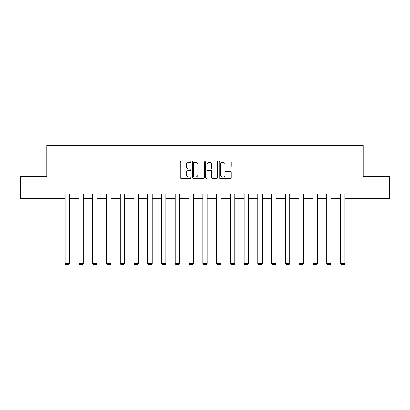 <?xml version="1.0" encoding="UTF-8"?>
<svg xmlns="http://www.w3.org/2000/svg" width="410" height="410" viewBox="0 0 410 410"><rect width="100%" height="100%" fill="white"/><g stroke="black" fill="none" stroke-linecap="round" stroke-linejoin="round"><path stroke-width="0.61" d="M190.881 161.642A0.605 0.605 0 0 0 190.276 161.038L181.076 161.038A0.866 0.866 0 0 0 180.21 161.904L180.21 177.494A0.866 0.866 0 0 0 181.076 178.36L190.276 178.36A0.605 0.605 0 0 0 190.881 177.75A0.605 0.605 0 0 0 190.276 177.146L189.087 177.146A2.773 2.773 0 0 1 186.314 174.373L186.314 173.076A2.773 2.773 0 0 1 189.087 170.304L190.276 170.304A0.605 0.605 0 0 0 190.881 169.699A0.605 0.605 0 0 0 190.276 169.089L189.087 169.089A2.773 2.773 0 0 1 186.314 166.322L186.314 165.02A2.773 2.773 0 0 1 189.087 162.247L190.276 162.247A0.605 0.605 0 0 0 190.881 161.642M230.312 167.142A0.866 0.866 0 0 0 231.178 166.275L231.178 161.904A0.866 0.866 0 0 0 230.312 161.038L220.093 161.038A0.866 0.866 0 0 0 219.227 161.904L219.227 177.494A0.866 0.866 0 0 0 220.093 178.36L230.312 178.36A0.866 0.866 0 0 0 231.178 177.494L231.178 172.21A0.866 0.866 0 0 0 230.312 171.344L225.936 171.344A0.866 0.866 0 0 0 225.07 172.21L225.07 174.829A2.316 2.316 0 0 1 222.753 177.146A2.316 2.316 0 0 1 220.436 174.829L220.436 164.564A2.316 2.316 0 0 1 222.753 162.247A2.316 2.316 0 0 1 225.07 164.564L225.07 166.275A0.866 0.866 0 0 0 225.936 167.142L230.312 167.142M58 198.373L20.5 198.373L20.5 176.315L46.796 176.315L46.796 145.432L363.204 145.432L363.204 176.315L389.5 176.315L389.5 198.373L352 198.373L352 193.961L58 193.961L58 198.373L65.149 198.373M204.241 161.904A0.866 0.866 0 0 0 203.375 161.038L193.156 161.038A0.866 0.866 0 0 0 192.29 161.904L192.29 177.494A0.866 0.866 0 0 0 193.156 178.36L203.375 178.36A0.866 0.866 0 0 0 204.241 177.494L204.241 161.904M206.625 161.038L216.844 161.038A0.866 0.866 0 0 1 217.71 161.904L217.71 177.494A0.866 0.866 0 0 1 216.844 178.36L212.472 178.36A0.866 0.866 0 0 1 211.606 177.494L211.606 171.17A0.866 0.866 0 0 0 210.74 170.304L207.834 170.304A0.866 0.866 0 0 0 206.968 171.17L206.968 177.75A0.605 0.605 0 0 1 206.363 178.36A0.605 0.605 0 0 1 205.758 177.75L205.758 161.904A0.866 0.866 0 0 1 206.625 161.038M69.556 198.373L78.91 198.373M83.322 198.373L92.675 198.373M97.088 198.373L106.441 198.373M110.854 198.373L120.207 198.373M124.619 198.373L133.973 198.373M138.38 198.373L147.733 198.373M152.146 198.373L161.499 198.373M165.912 198.373L175.265 198.373M179.677 198.373L189.03 198.373M193.443 198.373L202.796 198.373M207.204 198.373L216.557 198.373M220.969 198.373L230.323 198.373M234.735 198.373L244.088 198.373M248.501 198.373L257.854 198.373M262.267 198.373L271.62 198.373M276.027 198.373L285.38 198.373M289.793 198.373L299.146 198.373M303.559 198.373L312.912 198.373M317.325 198.373L326.678 198.373M331.09 198.373L340.443 198.373M344.851 198.373L352 198.373M194.109 162.247A0.605 0.605 0 0 0 193.505 162.857L193.505 176.541A0.605 0.605 0 0 0 194.109 177.146L195.365 177.146A2.773 2.773 0 0 0 198.138 174.373L198.138 165.02A2.773 2.773 0 0 0 195.365 162.247L194.109 162.247M211.606 164.61A2.316 2.316 0 0 0 209.29 162.293A2.316 2.316 0 0 0 206.968 164.61L206.968 168.223A0.866 0.866 0 0 0 207.834 169.089L210.74 169.089A0.866 0.866 0 0 0 211.606 168.223L211.606 164.61M69.556 193.961L69.556 263.42L65.149 263.42L65.149 193.961M69.556 263.42L68.895 264.568L65.81 264.568L65.149 263.42M83.322 193.961L83.322 263.42L78.91 263.42L78.91 193.961M83.322 263.42L82.661 264.568L79.576 264.568L78.91 263.42M97.088 193.961L97.088 263.42L92.675 263.42L92.675 193.961M97.088 263.42L96.427 264.568L93.337 264.568L92.675 263.42M110.854 193.961L110.854 263.42L106.441 263.42L106.441 193.961M110.854 263.42L110.193 264.568L107.102 264.568L106.441 263.42M124.619 193.961L124.619 263.42L120.207 263.42L120.207 193.961M124.619 263.42L123.958 264.568L120.868 264.568L120.207 263.42M138.38 193.961L138.38 263.42L133.973 263.42L133.973 193.961M138.38 263.42L137.719 264.568L134.634 264.568L133.973 263.42M152.146 193.961L152.146 263.42L147.733 263.42L147.733 193.961M152.146 263.42L151.485 264.568L148.399 264.568L147.733 263.42M165.912 193.961L165.912 263.42L161.499 263.42L161.499 193.961M165.912 263.42L165.25 264.568L162.16 264.568L161.499 263.42M179.677 193.961L179.677 263.42L175.265 263.42L175.265 193.961M179.677 263.42L179.016 264.568L175.926 264.568L175.265 263.42M193.443 193.961L193.443 263.42L189.03 263.42L189.03 193.961M193.443 263.42L192.777 264.568L189.692 264.568L189.03 263.42M207.204 193.961L207.204 263.42L202.796 263.42L202.796 193.961M207.204 263.42L206.543 264.568L203.457 264.568L202.796 263.42M220.969 193.961L220.969 263.42L216.557 263.42L216.557 193.961M220.969 263.42L220.308 264.568L217.223 264.568L216.557 263.42M234.735 193.961L234.735 263.42L230.323 263.42L230.323 193.961M234.735 263.42L234.074 264.568L230.984 264.568L230.323 263.42M248.501 193.961L248.501 263.42L244.088 263.42L244.088 193.961M248.501 263.42L247.84 264.568L244.749 264.568L244.088 263.42M262.267 193.961L262.267 263.42L257.854 263.42L257.854 193.961M262.267 263.42L261.6 264.568L258.515 264.568L257.854 263.42M276.027 193.961L276.027 263.42L271.62 263.42L271.62 193.961M276.027 263.42L275.366 264.568L272.281 264.568L271.62 263.42M289.793 193.961L289.793 263.42L285.38 263.42L285.38 193.961M289.793 263.42L289.132 264.568L286.042 264.568L285.38 263.42M303.559 193.961L303.559 263.42L299.146 263.42L299.146 193.961M303.559 263.42L302.898 264.568L299.807 264.568L299.146 263.42M317.325 193.961L317.325 263.42L312.912 263.42L312.912 193.961M317.325 263.42L316.663 264.568L313.573 264.568L312.912 263.42M331.09 193.961L331.09 263.42L326.678 263.42L326.678 193.961M331.09 263.42L330.424 264.568L327.339 264.568L326.678 263.42M344.851 193.961L344.851 263.42L340.443 263.42L340.443 193.961M344.851 263.42L344.19 264.568L341.105 264.568L340.443 263.42"/></g></svg>
